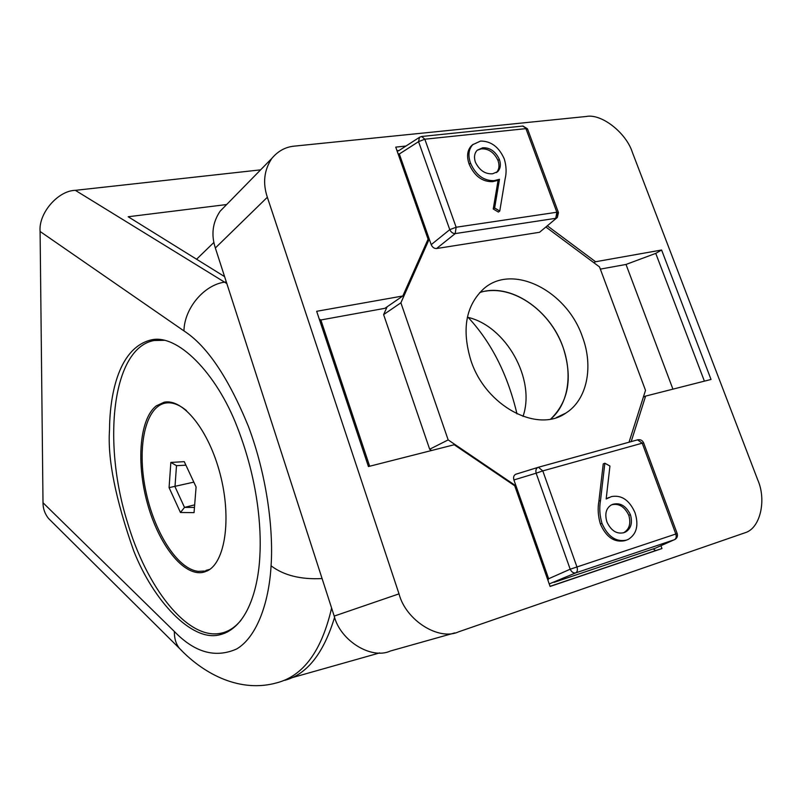 <?xml version="1.0" encoding="UTF-8"?>
<svg xmlns="http://www.w3.org/2000/svg" width="802" height="802" viewBox="0 0 802 802"><rect width="100%" height="100%" fill="white"/><g stroke="black" fill="none" stroke-linecap="round" stroke-linejoin="round"><path stroke-width="1.2" d="M525.43 516.237L526.523 515.816L525.841 517.4M412.499 194.826L413.23 193.533L419.456 211.227L417.912 210.224M412.298 194.264L413.23 193.533L399.326 153.994L398.043 153.673M470.974 360.71C485.681 405.952 537.089 433.411 565.671 413.19C587.104 399.998 593.791 366.855 582.392 336.73C566.884 290.875 512.979 263.186 484.027 288.489C465.812 305.261 461.471 329.331 470.974 360.71M485.21 291.216C511.385 286.434 542.804 306.123 558.142 336.008C573.62 365.822 570.884 402.002 550.733 419.035C568.768 401.361 572.859 377.391 563.014 347.136C549.961 309.251 509.611 282.204 479.656 292.61M499.766 211.066L494.633 207.989L499.476 179.297L494.032 180.65C483.626 180.861 475.786 175.016 470.513 163.137C467.837 155.337 468.609 149.172 472.819 144.641L480.568 141.062C491.115 141.072 499.024 147.057 504.298 159.007C506.363 166.004 506.653 172.57 505.15 178.706L499.766 211.066L498.363 212.049L493.24 208.991L498.082 180.32L492.649 181.673C482.253 181.894 474.423 176.059 469.16 164.189C466.483 156.4 467.255 150.245 471.466 145.713L473.2 144.28M626.392 540.147L624.758 540.698C614.302 542.733 606.172 537.16 600.367 523.957C598.051 516.047 597.57 508.438 598.904 501.11L603.254 463.887L604.848 463.235L609.941 466.012L606.172 498.954L611.515 496.568C621.66 494.794 629.51 500.207 635.054 512.819C638.883 525.25 636.668 534.082 628.387 539.315L626.392 540.147C615.936 542.192 607.796 536.598 601.981 523.375C599.665 515.455 599.174 507.836 600.508 500.508L604.848 463.235M606.202 498.674L609.119 497.451M400.89 302.815L383.617 314.605L429.671 449.23L448.168 439.907L400.89 302.815L429.23 239.056L431.205 244.66L449.762 229.643C451.075 232.269 452.889 233.593 455.205 233.593L436.569 248.53L539.535 232.289L557.34 217.432L557.631 213.502M448.168 439.907L516.007 485.922L513.912 479.957C513.16 477.27 513.751 475.375 515.686 474.283L516.318 474.092M546.052 227.136L599.515 266.926L645.51 390.353L629.019 442.223M556.748 217.944L539.535 232.289M436.569 248.53C434.183 248.6 432.388 247.307 431.205 244.66M427.636 240.219L429.23 239.056L419.456 211.227L418.514 211.949M383.617 314.605L387.135 306.785M419.727 137.162L398.434 150.906M429.671 449.23L431.566 450.503M531.726 534.152L533.29 535.064L516.007 485.922L514.944 486.373M532.187 535.475L533.29 535.064L548.638 578.743L570.192 569.209L536.137 473.19L513.912 479.957M547.946 580.317L548.638 578.743M554.092 582.352L655.294 548.217L675.104 539.375C677.189 537.952 677.88 536.017 677.179 533.561L675.815 534.022L642.232 443.175L542.794 470.904L576.959 566.974L675.815 534.022C676.637 536.779 676.176 538.673 674.442 539.706L575.716 572.889C573.46 573.31 571.615 572.077 570.192 569.209L576.959 566.974C577.801 569.881 577.39 571.856 575.716 572.889L549.22 583.936M557.34 217.432L558.473 212.62L556.849 212.239L555.766 218.314L455.205 233.593L456.137 227.237L449.762 229.643L418.554 141.653L424.829 139.207L456.137 227.237L556.849 212.239L525.942 128.631L424.829 139.207L421.651 136.48L419.476 137.322L418.554 141.653L399.326 153.994M637.7 439.817L538.353 467.275M538.222 467.315L537.911 467.426C536.067 468.448 535.485 470.373 536.137 473.19L542.794 470.904L538.413 467.265L516.007 474.172M613.169 504.217L611.184 505.029C605.981 508.408 604.578 514.092 606.974 522.092C611.194 530.824 616.858 534.353 623.966 532.658L625.53 532.007C631.054 528.658 632.688 522.894 630.432 514.704C626.131 505.982 620.377 502.493 613.169 504.217L611.996 504.648M601.981 523.375L600.367 523.957M630.432 514.704L628.808 515.285C624.568 506.653 618.873 503.155 611.715 504.779M623.334 532.829L623.896 532.568C629.42 529.23 631.054 523.465 628.808 515.285M492.608 173.773L497.661 171.638C500.538 168.631 501.1 164.54 499.345 159.347C495.466 151.337 489.932 147.488 482.734 147.789L477.31 150.174C474.423 153.082 473.781 157.082 475.385 162.184C479.496 170.415 485.23 174.275 492.608 173.773M470.513 163.137L469.16 164.189M494.032 180.65L492.649 181.673M499.476 179.297L498.082 180.32M494.633 207.989L493.24 208.991M496.378 172.58C499.175 169.563 499.706 165.503 497.972 160.39C494.092 152.4 488.558 148.55 481.37 148.851L477.27 150.215M499.345 159.347L497.972 160.39M482.734 147.789L481.37 148.851M322.083 578.553C300.8 579.666 283.798 575.415 271.076 565.811C273.652 528.217 266.364 474.032 248.379 426.323C228.329 377.481 206.856 345.682 183.959 330.915C184.27 308.439 203.999 284.961 224.56 282.154L226.836 283.557M516.989 413.902C507.656 374.534 491.385 342.374 468.178 317.422M331.607 608.046C321.642 650.973 303.367 675.906 276.76 682.843L276.59 682.873M183.959 330.915L40.1 231.477L43.007 502.754L174.365 631.485C174.234 638.272 175.919 643.886 179.427 648.337L182.505 651.455M224.41 632.297L227.327 632.066M259.838 556.347C258.334 587.405 247.758 628.337 219.407 634.863C191.939 642.011 153.413 601.039 133.663 550.763C115.478 499.014 107.438 458.704 109.523 429.832C109.684 399.356 116.801 348.72 150.776 340.008C177.152 333.081 216.55 373.07 237.262 427.095C258.094 480.659 261.532 528.287 259.838 556.347M284.91 680.276C307.056 674.332 323.617 653.339 334.604 617.289M260.61 169.854L75.338 190.335L224.56 282.154L226.284 281.873M224.59 276.63L128.18 216.751L226.655 204.54M40.1 231.477C38.386 213.382 57.904 190.665 75.338 190.335M51.438 521.35L48.411 518.353C44.792 513.691 42.987 508.488 43.007 502.754M157.202 339.447L155.117 340.339M267.347 197.252C262.575 182.946 264.089 169.974 271.908 158.315C278.164 150.916 285.723 146.846 294.585 146.104L586.272 116.48C601.39 113.333 626.212 132.811 632.367 152.33L757.7 479.796C766.592 499.656 760.557 527.987 745.349 532.658L458.694 631.796C438.965 641.159 405.832 620.427 399.015 593.861L267.347 197.252L215.347 247.988C210.986 234.585 212.6 222.304 220.189 211.137L225.091 206.134M379.717 652.898L292.319 677.61M454.724 632.908L390.404 651.003C371.436 659.866 340.279 640.788 334.203 616.086L215.347 247.988M196.58 259.226L213.893 242.435M631.184 441.621L645.62 396.088L711.023 379.466L661.61 250.013L595.585 261.743L547.475 225.913M405.982 146.034L395.737 147.127L428.088 239.196L402.825 295.988L316.67 311.296L368.439 466.553L454.213 444.749L514.734 485.791L550.102 586.452L661.971 548.558L660.928 545.711M467.386 317.221C505.791 325.682 535.957 379.186 523.024 416.398M402.825 295.988L384.91 308.319L320.86 319.968L369.662 466.243M672.928 389.15L626.011 264.449L600.337 269.121M626.011 264.449L655.745 253.382L661.61 250.013M593.911 262.745L595.585 261.743M655.745 253.382L704.397 381.15M397 150.706L399.085 150.485M653.249 548.909L655.565 550.603L661.971 548.558M655.565 550.603L550.062 586.322M643.354 397.12L645.62 396.088M319.266 319.086L320.86 319.968M206.896 571.064L203.407 571.104M207.147 570.944L202.906 572.387C183.217 576.317 158.616 544.317 147.458 503.616C136.119 462.975 139.458 419.045 156.21 405.902L164.029 402.263C182.766 398.003 208.891 430.062 220.249 474.453C231.808 518.774 225.121 562.763 207.147 570.944M164.49 340.309L154.034 340.529C112.39 347.948 102.135 441.481 127.257 521.711C146.435 587.395 187.397 640.527 220.961 633.229C228.359 631.705 235.006 627.425 240.901 620.367M163.658 403.486L166.766 401.942M186.465 410.584C179.277 404.669 172.51 402.123 166.154 402.965L165.162 403.125C145.192 407.105 136.962 447.135 145.453 489.25C153.703 531.385 177.432 569.55 198.495 571.365L203.558 571.084M170.846 462.423L184.27 461.661L196.089 486.994L194.054 512.628L180.47 512.508L169.082 487.646L170.846 462.423L176.5 465.671L174.986 486.684L184.51 507.405L194.465 507.425M205.974 570.402L209.803 569.36M194.665 504.849L184.51 507.405L180.47 512.508M193.823 482.132L169.082 487.646M185.914 465.18L176.5 465.671M421.912 136.46L522.693 126.064L527.626 129.222L558.352 212.309M677.179 533.561L643.665 442.955L642.232 443.175L637.57 439.857M600.508 500.508L598.904 501.11M174.365 631.485C194.665 652.547 215.427 658.382 236.65 648.978C256.329 637.44 268.891 603.896 271.076 565.811M334.203 616.086L399.015 593.861M565.671 413.19L556.418 417.571M527.475 128.831L522.994 126.034M643.635 442.874C642.452 440.378 640.497 439.356 637.77 439.797L538.413 467.265L515.686 474.283M606.202 498.754L607.264 498.353M623.896 532.568L625.53 532.007M471.466 145.713L472.819 144.641M496.498 172.51L497.661 171.638M276.76 682.833C241.161 692.838 205.001 675.364 179.417 648.337M219.407 634.863L225.121 633.089M150.776 340.008L151.678 339.847M48.411 518.353L179.528 648.467M271.908 158.315L220.189 211.137M205.362 571.696L202.906 572.387M159.518 339.557L154.896 340.379M165.162 403.125L170.074 402.113"/></g></svg>
